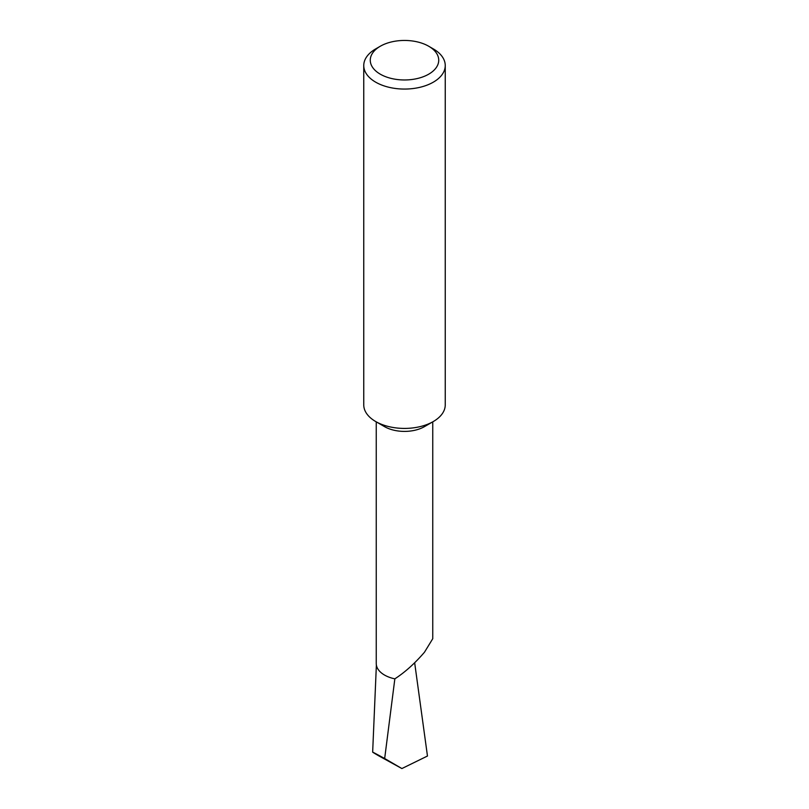 <?xml version="1.0" encoding="UTF-8"?>
<svg xmlns="http://www.w3.org/2000/svg" width="809" height="809" viewBox="0 0 809 809"><rect width="100%" height="100%" fill="white"/><g stroke="black" fill="none" stroke-linecap="round" stroke-linejoin="round"><path stroke-width="1.21" d="M445.243 65.539L445.243 404.894A40.743 23.522 180 0 1 433.311 421.529L424.472 426.626A28.254 16.311 180 0 1 424.472 426.626A28.254 16.311 180 0 1 384.518 426.626L375.689 421.529A40.743 23.522 180 0 1 363.757 404.894L363.757 65.539A40.743 23.522 180 0 1 375.689 48.904L380.301 46.234A34.231 19.76 0 0 0 380.301 74.185A34.231 19.76 0 0 0 428.699 74.185A34.231 19.76 0 0 0 428.699 46.234L433.311 48.904A40.743 23.522 180 0 1 445.243 65.539A40.743 23.522 180 0 1 420.093 87.271A40.743 23.522 180 0 1 375.689 82.174A40.743 23.522 180 0 1 363.757 65.539M432.754 421.853L432.754 638.716L424.472 652.226C414.805 663.461 404.925 672.33 394.832 678.842A28.254 16.311 180 0 1 376.246 663.522L376.246 421.853M424.482 426.626L433.311 421.529A40.743 23.522 180 0 1 375.689 421.529M414.663 662.773L427.465 756.021L401.891 768.55L378.713 755.818C369.288 750.297 371.27 751.207 384.669 758.518L401.891 768.55M394.863 678.721L384.669 758.518M376.377 665.089L372.656 752.148L378.713 755.818M433.311 48.904L428.699 46.234A34.231 19.76 0 0 0 380.301 46.234"/></g></svg>
